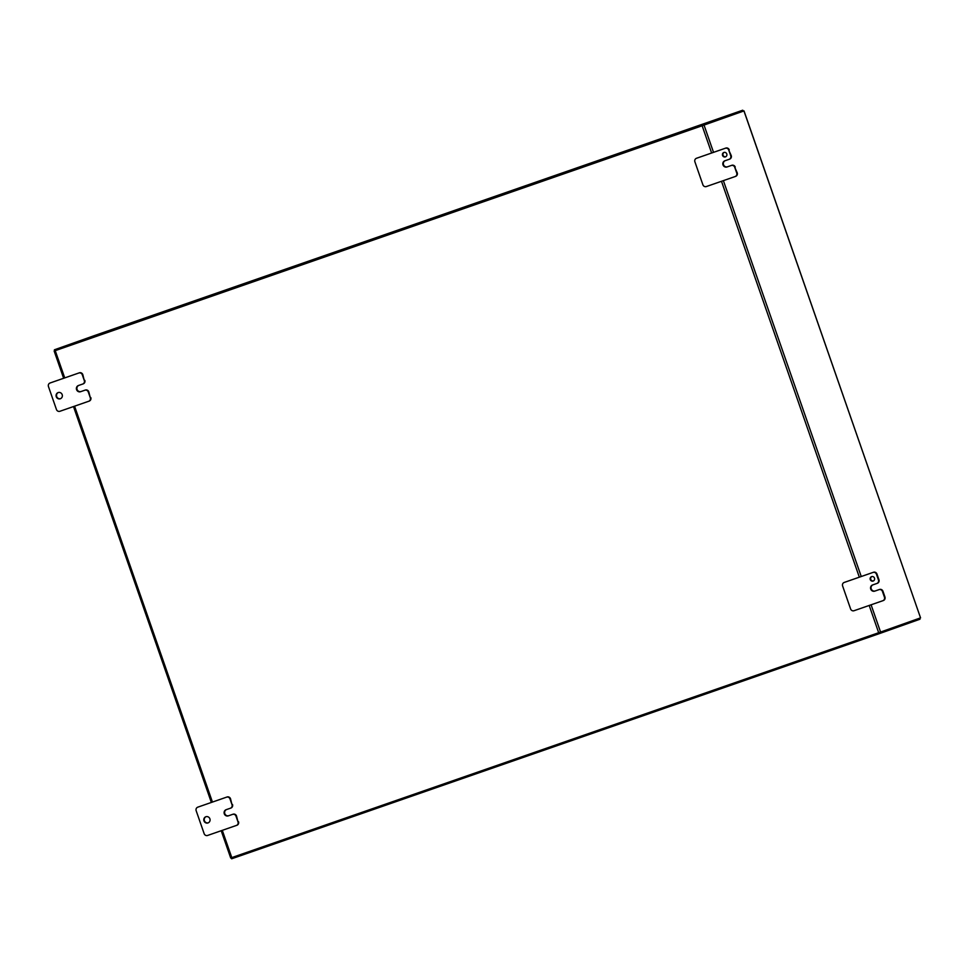 <?xml version="1.0" encoding="UTF-8"?>
<svg xmlns="http://www.w3.org/2000/svg" width="969" height="969" viewBox="0 0 969 969"><rect width="100%" height="100%" fill="white"/><g stroke="black" fill="none" stroke-linecap="round" stroke-linejoin="round"><path stroke-width="1.45" d="M231.288 857.783L231.639 858.788L879.779 633.472L879.428 632.454M919.738 618.161L919.993 619.203L879.779 633.472M702.876 125.485L702.525 124.468L742.739 110.212L94.611 335.528L54.397 349.797L54.748 350.814L743.09 111.229M94.611 335.528L742.739 110.212L743.187 111.193L744.01 110.902L702.137 125.752L711.634 153.005L725.272 148.269A2.81 2.689 70.5 0 1 728.736 150.038L730.735 155.791A2.81 2.689 70.5 0 1 729.136 159.316L724.885 160.793A3.258 3.125 -109.5 0 0 724.873 160.793A3.258 3.125 -109.5 0 0 723.007 164.9A3.258 3.125 -109.5 0 0 727.041 166.959L731.268 165.493A2.81 2.689 70.5 0 1 734.732 167.262L736.731 173.015A2.81 2.689 70.5 0 1 735.132 176.54A2.81 2.689 70.5 0 1 735.12 176.552L706.353 186.545A2.81 2.689 70.5 0 1 702.888 184.776L694.894 161.799A2.81 2.689 70.5 0 1 696.493 158.274A2.81 2.689 70.5 0 1 696.505 158.274L725.272 148.269M54.397 349.797L702.525 124.468M208.008 822.935A3.27 3.137 -109.5 0 0 208.02 822.923A3.27 3.137 -109.5 0 0 209.885 818.805A3.27 3.137 -109.5 0 0 205.852 816.746A3.27 3.137 -109.5 0 0 205.84 816.758A3.27 3.137 -109.5 0 0 203.975 820.876A3.27 3.137 -109.5 0 0 208.008 822.935M725.43 156.881A2.338 2.241 -109.5 0 0 725.442 156.881A2.338 2.241 -109.5 0 0 726.774 153.938A2.338 2.241 -109.5 0 0 723.891 152.46A2.338 2.241 -109.5 0 0 723.879 152.472A2.338 2.241 -109.5 0 0 722.547 155.415A2.338 2.241 -109.5 0 0 725.43 156.881M60.296 398.768A3.27 3.137 -109.5 0 0 62.173 394.637A3.27 3.137 -109.5 0 0 58.14 392.578A3.27 3.137 -109.5 0 0 58.128 392.578A3.27 3.137 -109.5 0 0 56.263 396.709A3.27 3.137 -109.5 0 0 60.296 398.768M873.142 581.049A2.338 2.241 -109.5 0 0 873.154 581.049A2.338 2.241 -109.5 0 0 874.486 578.105A2.338 2.241 -109.5 0 0 871.603 576.64A2.338 2.241 -109.5 0 0 871.591 576.64A2.338 2.241 -109.5 0 0 870.259 579.583A2.338 2.241 -109.5 0 0 873.142 581.049M197.773 807.165L198.282 806.995A2.81 2.689 -109.5 0 0 198.27 806.995L226.54 797.172A2.81 2.689 70.5 0 1 230.004 798.941L232.003 804.682A2.81 2.689 70.5 0 1 230.404 808.219L226.165 809.684A3.258 3.125 -109.5 0 0 224.287 813.803A3.258 3.125 -109.5 0 0 228.309 815.862L232.536 814.396A2.81 2.689 70.5 0 1 236 816.164L238.011 821.918A2.81 2.689 70.5 0 1 236.412 825.443A2.81 2.689 70.5 0 1 236.388 825.443L207.62 835.448A2.81 2.689 70.5 0 1 204.156 833.679L196.162 810.702A2.81 2.689 70.5 0 1 197.761 807.177A2.81 2.689 70.5 0 1 197.773 807.165L226.54 797.172M230.004 798.941L230.513 798.759A2.81 2.689 -109.5 0 0 227.049 796.99M230.513 798.759L232.003 804.682M230.428 808.207L230.901 808.037A2.81 2.689 -109.5 0 0 230.913 808.037A2.81 2.689 -109.5 0 0 232.512 804.5M226.54 809.563A3.258 3.125 -109.5 0 0 224.796 813.621L224.796 813.621A3.258 3.125 -109.5 0 0 228.817 815.68L228.309 815.862M236 816.164L236.509 815.983A2.81 2.689 -109.5 0 0 233.057 814.214L228.817 815.68M236.509 815.983L238.011 821.918M236.92 825.261L236.896 825.261A2.81 2.689 -109.5 0 0 236.92 825.261A2.81 2.689 -109.5 0 0 238.519 821.736M869.193 605.455L878.677 632.721L231.785 857.601L222.289 830.348M844.689 582.272A2.81 2.689 70.5 0 1 844.714 582.26A2.81 2.689 70.5 0 1 844.726 582.26L873.493 572.255A2.81 2.689 70.5 0 1 876.957 574.023L878.956 579.777A2.81 2.689 70.5 0 1 877.357 583.302A2.81 2.689 70.5 0 1 877.345 583.302L876.86 583.471M696.493 158.274L711.634 153.005M82.292 374.773L84.291 380.514A2.81 2.689 70.5 0 1 82.692 384.051L78.453 385.517A3.258 3.125 -109.5 0 0 76.575 389.635L76.575 389.635A3.258 3.125 -109.5 0 0 80.597 391.694L84.836 390.228A2.81 2.689 70.5 0 1 88.288 391.997L90.299 397.75A2.81 2.689 70.5 0 1 88.7 401.275A2.81 2.689 70.5 0 1 88.676 401.275L59.908 411.28A2.81 2.689 70.5 0 1 56.456 409.512L48.45 386.534A2.81 2.689 70.5 0 1 50.049 383.009A2.81 2.689 70.5 0 1 50.061 382.997L78.828 373.004A2.81 2.689 70.5 0 1 82.292 374.773L82.801 374.591A2.81 2.689 -109.5 0 0 79.349 372.823L64.729 377.898L55.233 350.645L702.137 125.752M82.801 374.591L84.291 380.514M82.716 384.039L83.189 383.869A2.81 2.689 -109.5 0 0 83.201 383.869A2.81 2.689 -109.5 0 0 84.812 380.332M78.828 385.396A3.258 3.125 -109.5 0 0 77.084 389.453L77.084 389.453A3.258 3.125 -109.5 0 0 81.105 391.512L80.597 391.694M88.288 391.997L88.797 391.815A2.81 2.689 -109.5 0 0 85.345 390.047L81.105 391.512M88.797 391.815L90.299 397.75M89.209 401.093L89.196 401.093A2.81 2.689 -109.5 0 0 89.209 401.093A2.81 2.689 -109.5 0 0 90.807 397.569M230.755 857.965L231.785 857.601M743.938 110.926L920.55 617.871L880.579 632.054L871.095 604.801M878.677 632.721L880.579 632.054M873.396 580.94A2.338 2.241 70.5 0 1 871.846 576.567M872.972 584.828A3.258 3.125 -109.5 0 0 871.228 588.886L871.24 588.898A3.258 3.125 -109.5 0 0 875.261 590.945L879.489 589.479A2.81 2.689 70.5 0 1 882.953 591.247L884.951 597.001A2.81 2.689 70.5 0 1 883.353 600.526A2.81 2.689 70.5 0 1 883.34 600.538L882.856 600.707M878.98 589.661L874.753 591.126A3.258 3.125 70.5 0 1 870.731 589.067A3.258 3.125 70.5 0 1 872.584 584.961L876.836 583.483A2.81 2.689 -109.5 0 0 876.848 583.483A2.81 2.689 -109.5 0 0 878.447 579.959L876.448 574.205A2.81 2.689 -109.5 0 0 872.984 572.437L844.217 582.442A2.81 2.689 -109.5 0 0 844.205 582.442A2.81 2.689 -109.5 0 0 842.606 585.966L850.6 608.944A2.81 2.689 -109.5 0 0 854.064 610.712L882.832 600.719A2.81 2.689 -109.5 0 0 882.844 600.707A2.81 2.689 -109.5 0 0 884.443 597.183L882.444 591.429A2.81 2.689 -109.5 0 0 878.98 589.661L879.489 589.479M58.382 392.506A3.27 3.137 -109.5 0 0 60.562 398.659M50.061 382.997L50.57 382.816A2.81 2.689 -109.5 0 0 50.558 382.828A2.81 2.689 -109.5 0 0 50.545 382.828L64.729 377.898M725.26 160.66A3.258 3.125 -109.5 0 0 723.516 164.718L723.528 164.73A3.258 3.125 -109.5 0 0 727.549 166.777L727.041 166.959M729.136 159.316A2.81 2.689 70.5 0 1 729.124 159.316L729.645 159.134A2.81 2.689 -109.5 0 0 729.645 159.134A2.81 2.689 -109.5 0 0 731.244 155.609L730.735 155.791M735.156 176.54L735.628 176.37A2.81 2.689 -109.5 0 0 735.641 176.358A2.81 2.689 -109.5 0 0 737.239 172.833L736.731 173.015M734.732 167.262L737.239 172.833M735.241 167.08A2.81 2.689 -109.5 0 0 731.777 165.311L727.549 166.777M728.736 150.038L731.244 155.609M729.245 149.856A2.81 2.689 -109.5 0 0 725.781 148.087M724.134 152.399A2.338 2.241 -109.5 0 0 725.684 156.772M206.094 816.673A3.27 3.137 -109.5 0 0 208.274 822.826M721.481 181.288L859.333 577.173M212.441 802.066L74.577 406.181M861.247 576.519L723.383 180.634M713.535 152.351L704.039 125.086M54.155 351.02L63.639 378.273M73.487 406.556L211.351 802.441M221.198 830.724L230.695 857.977M920.55 617.871L744.01 110.902"/></g></svg>
